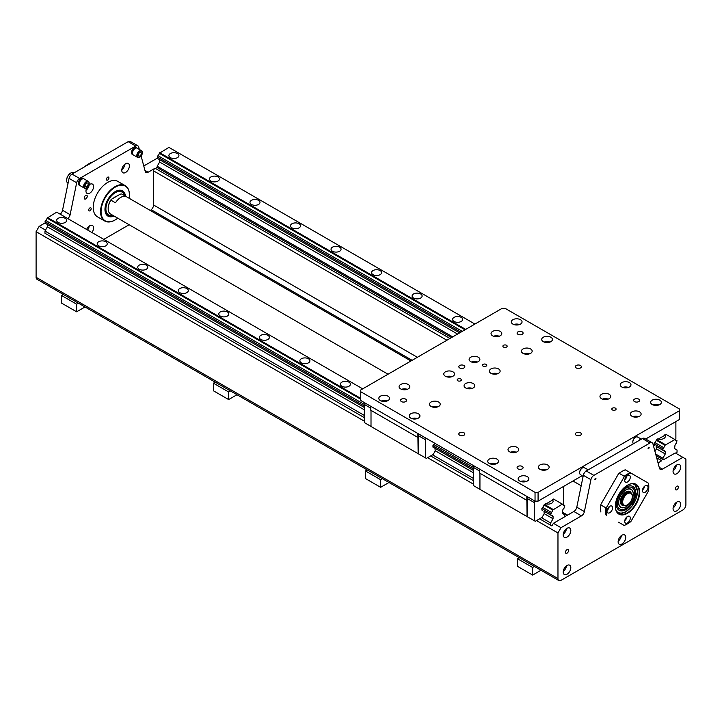 <?xml version="1.0" encoding="UTF-8"?>
<svg xmlns="http://www.w3.org/2000/svg" width="722" height="722" viewBox="0 0 722 722"><rect width="100%" height="100%" fill="white"/><g stroke="black" fill="none" stroke-linecap="round" stroke-linejoin="round"><path stroke-width="1.08" d="M538.08 501.14L538.08 492.359L535.038 492.359L360.747 391.739L360.747 400.511L535.038 501.14L538.08 501.14L581.932 475.825M645.685 439.012L679.438 419.527L679.438 410.746L538.08 492.359M434.689 443.2L434.409 443.678A2.031 1.173 -60 0 1 433.751 444.364L432.92 445.835L433.01 447.216L433.723 447.541M365.142 403.047L364.339 404.437L364.339 422.578L371.009 426.431M434.996 448.272L473.271 470.374L432.929 447.08L473.271 470.374L434.996 448.272L435.185 451.024L433.209 454.454L426.377 458.398L418.128 453.678L417.876 433.489M370.756 408.147L364.339 404.437M426.142 438.272L425.339 439.662L425.339 457.793M418.128 437.586L371.009 410.385L371.009 426.476L418.128 453.678M417.876 437.442L370.756 410.24L370.756 406.287M419.202 434.265L418.399 435.655L418.399 453.786M418.399 435.655L425.339 439.662M553.973 499.281L543.919 505.102A2.031 1.173 -60 0 1 543.666 505.996L543.323 506.6A2.031 1.173 -60 0 1 542.682 507.25L541.852 508.721L541.942 510.102L542.655 510.436M474.074 465.943L473.271 467.333L473.271 485.473L479.94 489.317M555.227 500.012L556.039 500.472M552.393 525.056L551.373 525.643L550.615 525.201L550.615 522.981L553.052 518.766L553.052 516.429L543.928 511.167L544.235 513.513L542.141 517.34L535.309 521.284L527.06 516.573L526.807 496.384M479.688 471.042L433.66 444.436M563.656 486.366L563.656 503.721L563.16 504.588M535.092 501.14L534.271 502.557L534.271 520.688M527.06 500.481L479.94 473.28L479.94 489.363L527.06 516.573M526.807 500.337L479.688 473.127L479.688 469.183M528.134 497.151L527.331 498.541L527.331 516.681M527.331 498.541L534.271 502.557M666.198 434.482L656.145 440.312A2.031 1.173 -60 0 1 654.908 442.46L654.078 443.931L654.168 445.312L654.89 445.636M667.462 435.213L668.265 435.682M652.146 442.748L644.547 438.353A4.296 2.482 120 0 0 642.399 438.57L649.999 442.956A4.296 2.482 -60 0 1 652.146 442.748A4.296 2.482 -60 0 1 652.941 443.868L659.466 468.235A4.296 2.482 120 0 0 660.251 469.354A4.296 2.482 120 0 0 662.408 469.147L682.859 457.333L675.26 452.947L663.356 459.824L662.85 458.181L665.278 453.967L665.278 451.638L656.154 446.367L656.46 448.723L654.98 451.485M675.882 421.576L675.882 438.931L675.386 439.788M646.497 438.543L646.497 439.481M129.139 224.741L103.797 239.37M141.097 156.015L145.203 171.331A4.296 2.482 120 0 0 145.988 172.45A4.296 2.482 120 0 0 148.136 172.233L155.068 168.235A2.148 1.245 120 0 0 153.542 170.87L153.542 204.985A4.296 2.482 -60 0 1 151.241 209.723L150.338 210.508M67.769 218.576A4.296 2.482 120 0 0 70.133 214.669L76.667 182.756A4.296 2.482 -60 0 1 79.6 178.46L135.736 146.052A4.296 2.482 -60 0 1 137.884 145.835A4.296 2.482 -60 0 1 138.669 146.954L139.184 148.876M129.455 195.166A20.424 11.787 120 0 0 129.455 195.012A20.424 11.787 120 0 0 125.222 185.671L117.876 181.43A20.424 11.787 120 0 0 97.452 193.216A20.424 11.787 120 0 0 97.452 216.799L104.798 221.04A20.424 11.787 120 0 0 115.015 220.03L115.015 220.03A20.424 11.787 120 0 0 115.141 219.948M108.914 177.919A1.76 1.02 -60 0 1 108.147 179.688A1.76 1.02 -60 0 1 106.784 180.157A1.76 1.02 -60 0 1 106.784 178.126A1.76 1.02 -60 0 1 108.544 177.107A1.76 1.02 -60 0 1 108.914 177.919M91.18 208.631A1.76 1.02 -60 0 1 90.412 210.4A1.76 1.02 -60 0 1 89.05 210.878A1.76 1.02 -60 0 1 89.05 208.839A1.76 1.02 -60 0 1 90.819 207.828A1.76 1.02 -60 0 1 91.18 208.631M88.878 185.003A5.37 3.105 -60 0 1 92.443 184.11A5.37 3.105 -60 0 1 93.553 186.574A5.37 3.105 -60 0 1 91.207 191.98A5.37 3.105 -60 0 1 87.064 193.424A5.37 3.105 -60 0 1 86.775 187.765M129.382 165.889A5.37 3.105 -60 0 1 127.036 171.294A5.37 3.105 -60 0 1 122.893 172.738A5.37 3.105 -60 0 1 122.893 166.529A5.37 3.105 -60 0 1 128.263 163.434A5.37 3.105 -60 0 1 129.382 165.889M86.622 229.461A5.37 3.105 -60 0 1 92.443 225.481A5.37 3.105 -60 0 1 93.553 227.944A5.37 3.105 -60 0 1 91.911 232.511M87.245 196.276A2.148 1.245 -60 0 1 86.306 198.433A2.148 1.245 -60 0 1 84.654 199.01A2.148 1.245 -60 0 1 84.654 196.528A2.148 1.245 -60 0 1 86.802 195.292A2.148 1.245 -60 0 1 87.245 196.276M132.568 154.517A3.944 2.274 -60 0 1 132.297 154.4A3.944 2.274 -60 0 1 132.297 149.851A3.944 2.274 -60 0 1 136.241 147.577A3.944 2.274 -60 0 1 136.476 147.748M79.366 185.238A3.944 2.274 -60 0 1 79.095 185.121A3.944 2.274 -60 0 1 79.095 180.563A3.944 2.274 -60 0 1 83.039 178.289A3.944 2.274 -60 0 1 83.274 178.469M451.566 337.544L156.683 167.296L157.197 167.008M45.224 233.405L53.608 238.251M45.017 222.99L39.141 226.392L36.1 231.654L36.1 277.284A4.296 2.482 120 0 0 36.993 279.252L558.855 580.551A4.296 2.482 -60 0 1 557.971 578.584L557.971 532.953L561.003 527.683L581.463 515.878A4.296 2.482 120 0 0 584.396 511.582L576.797 507.187A4.296 2.482 -60 0 1 573.864 511.492L566.932 515.49L562.375 512.855M70.133 214.669L62.534 210.282A4.296 2.482 -60 0 1 60.17 214.181M62.534 210.282L69.059 178.37L76.667 182.756M79.6 178.46L72.001 174.065A4.296 2.482 120 0 0 69.059 178.37M72.001 174.065L128.137 141.656L135.736 146.052M137.884 145.835L130.285 141.449A4.296 2.482 120 0 0 128.137 141.656M157.243 158.199L143.768 165.979M87.597 230.02A5.37 3.105 120 0 0 89.203 226.112M121.819 169.625A5.37 3.105 120 0 0 125.032 164.056M85.99 190.31A5.37 3.105 120 0 0 89.203 184.742M626.94 516.889A3.944 2.274 -60 0 1 624.774 520.634M624.72 521.32A3.944 2.274 -60 0 1 626.443 517.358A3.944 2.274 -60 0 1 629.476 516.302A3.944 2.274 -60 0 1 629.476 520.851A3.944 2.274 -60 0 1 625.532 523.125A3.944 2.274 -60 0 1 624.72 521.32M609.206 506.654A3.944 2.274 -60 0 1 607.049 510.4M609.774 506.257A3.944 2.274 -60 0 1 611.742 506.059A3.944 2.274 -60 0 1 611.742 510.616A3.944 2.274 -60 0 1 607.807 512.891A3.944 2.274 -60 0 1 607.202 509.732A3.944 2.274 -60 0 1 609.774 506.257M626.94 475.933A3.944 2.274 -60 0 1 624.774 479.688M630.297 477.152A3.944 2.274 -60 0 1 628.573 481.114A3.944 2.274 -60 0 1 625.532 482.17A3.944 2.274 -60 0 1 625.532 477.621A3.944 2.274 -60 0 1 629.476 475.347A3.944 2.274 -60 0 1 630.297 477.152M644.674 486.177A3.944 2.274 -60 0 1 642.508 489.922M645.242 492.214A3.944 2.274 -60 0 1 643.266 492.413A3.944 2.274 -60 0 1 643.266 487.864A3.944 2.274 -60 0 1 647.21 485.59A3.944 2.274 -60 0 1 647.814 488.74A3.944 2.274 -60 0 1 645.242 492.214M618.583 522.223L624.16 525.436A30.098 17.373 -60 0 0 627.508 523.811A30.098 17.373 -60 0 0 630.857 521.573L648.518 490.969A30.098 17.373 -60 0 0 648.789 486.953L648.789 486.655A30.45 17.581 -60 0 1 648.789 486.808M627.382 523.883A30.45 17.581 -60 0 1 627.256 523.955A30.45 17.581 -60 0 1 624.205 525.463L624.16 525.436M600.866 511.988A30.45 17.581 -60 0 1 600.65 508.595A30.45 17.581 -60 0 1 600.866 504.958A73.509 60.016 120 0 1 600.921 504.29L618.583 473.686A73.509 60.016 120 0 1 619.142 473.307L624.205 476.231A73.509 60.016 120 0 1 624.16 476.908L606.489 507.503A73.509 60.016 120 0 1 605.938 507.882L600.866 504.958M600.65 508.45A30.098 17.373 -60 0 1 600.65 508.306A30.098 17.373 -60 0 1 600.921 504.29M605.938 514.912A30.45 17.581 -60 0 1 605.938 507.882M606.489 515.237A30.098 17.373 -60 0 1 606.489 507.503M619.142 473.307A30.45 17.581 -60 0 1 622.183 471.304A30.45 17.581 -60 0 1 625.234 469.796L630.297 472.72A30.45 17.581 -60 0 0 624.205 476.231M618.583 473.686A30.098 17.373 -60 0 1 621.931 471.448A30.098 17.373 -60 0 1 622.057 471.376M624.16 476.908A30.098 17.373 -60 0 1 630.857 473.036L630.297 472.72M648.789 486.655A30.45 17.581 -60 0 0 648.573 483.271L630.857 473.036M627.382 485.265A16.841 9.72 -60 0 1 635.676 484.507A16.841 9.72 -60 0 1 635.676 503.956A16.841 9.72 -60 0 1 618.835 513.676A16.841 9.72 -60 0 1 615.343 506.113M627.508 485.193A17.202 9.928 -60 0 1 639.665 492.214A17.202 9.928 -60 0 1 627.508 513.279A17.202 9.928 -60 0 1 615.343 506.257A17.202 9.928 -60 0 1 627.508 485.193L627.256 485.337M648.518 483.244A30.098 17.373 -60 0 1 648.789 486.953M682.859 457.333L685.9 459.093L685.9 504.723A4.296 2.482 -60 0 1 682.859 509.985L561.003 580.344A4.296 2.482 -60 0 1 558.855 580.551M649.999 442.956L593.863 475.365L586.264 470.979A4.296 2.482 120 0 0 583.331 475.275L576.797 507.187M583.331 475.275L590.93 479.661A4.296 2.482 -60 0 1 593.863 475.365M590.93 479.661L584.396 511.582M649.159 447.541A0.884 0.505 -60 0 1 648.094 448.66A0.884 0.505 -60 0 1 649.159 447.541M595.957 478.253A0.884 0.505 -60 0 1 594.892 479.381A0.884 0.505 -60 0 1 595.957 478.253M625.73 537.412A5.37 3.105 -60 0 1 623.384 542.818A5.37 3.105 -60 0 1 619.25 544.262A5.37 3.105 -60 0 1 619.25 538.052A5.37 3.105 -60 0 1 624.62 534.948A5.37 3.105 -60 0 1 625.73 537.412M680.656 467.089A5.37 3.105 -60 0 1 678.31 472.495A5.37 3.105 -60 0 1 674.168 473.939A5.37 3.105 -60 0 1 674.168 467.73A5.37 3.105 -60 0 1 679.546 464.625A5.37 3.105 -60 0 1 680.656 467.089M680.656 504.245A5.37 3.105 -60 0 1 678.31 509.651A5.37 3.105 -60 0 1 674.168 511.086A5.37 3.105 -60 0 1 674.168 504.886A5.37 3.105 -60 0 1 679.546 501.781A5.37 3.105 -60 0 1 680.656 504.245M570.813 530.508A5.37 3.105 -60 0 1 568.467 535.914A5.37 3.105 -60 0 1 564.324 537.358A5.37 3.105 -60 0 1 564.324 531.148A5.37 3.105 -60 0 1 569.694 528.044A5.37 3.105 -60 0 1 570.813 530.508M570.813 567.654A5.37 3.105 -60 0 1 568.467 573.069A5.37 3.105 -60 0 1 564.324 574.504A5.37 3.105 -60 0 1 564.324 568.304A5.37 3.105 -60 0 1 569.694 565.2A5.37 3.105 -60 0 1 570.813 567.654M678.373 487.124A2.148 1.245 -60 0 1 677.435 489.29A2.148 1.245 -60 0 1 675.783 489.868A2.148 1.245 -60 0 1 675.332 488.884A2.148 1.245 -60 0 1 676.27 486.718A2.148 1.245 -60 0 1 677.931 486.141A2.148 1.245 -60 0 1 678.373 487.124M568.53 550.543A2.148 1.245 -60 0 1 567.591 552.709A2.148 1.245 -60 0 1 565.94 553.287A2.148 1.245 -60 0 1 565.488 552.303A2.148 1.245 -60 0 1 566.427 550.137A2.148 1.245 -60 0 1 568.088 549.559A2.148 1.245 -60 0 1 568.53 550.543M582.284 468.018A3.583 2.067 120 0 0 582.158 468.082A3.583 2.067 120 0 0 579.631 472.468A3.583 2.067 120 0 0 579.631 472.612M635.486 437.297A3.583 2.067 120 0 0 635.36 437.37A3.583 2.067 120 0 0 632.824 441.756A3.583 2.067 120 0 0 632.833 441.9M463.948 365.503A3.005 1.733 180 0 1 464.824 366.722A3.005 1.733 180 0 1 462.973 368.328A3.005 1.733 180 0 1 459.706 367.949A3.005 1.733 180 0 1 458.822 366.722A3.005 1.733 180 0 1 460.681 365.124A3.005 1.733 180 0 1 463.948 365.503M580.479 432.776A3.005 1.733 180 0 1 581.363 434.003A3.005 1.733 180 0 1 579.504 435.61A3.005 1.733 180 0 1 576.237 435.231A3.005 1.733 180 0 1 575.362 434.003A3.005 1.733 180 0 1 577.212 432.406A3.005 1.733 180 0 1 580.479 432.776M517.629 466.656A3.005 1.733 180 0 1 520.986 465.988A3.005 1.733 180 0 1 523.098 467.648A3.005 1.733 180 0 1 521.239 469.246A3.005 1.733 180 0 1 517.972 468.867A3.005 1.733 180 0 1 517.096 467.648A3.005 1.733 180 0 1 517.629 466.656M639.096 401.351A3.005 1.733 180 0 1 634.503 401.585A3.005 1.733 180 0 1 633.627 400.367A3.005 1.733 180 0 1 636.623 398.634A3.005 1.733 180 0 1 639.629 400.367A3.005 1.733 180 0 1 639.096 401.351M580.479 365.503A3.005 1.733 180 0 1 581.363 366.722A3.005 1.733 180 0 1 579.504 368.328A3.005 1.733 180 0 1 576.237 367.949A3.005 1.733 180 0 1 575.362 366.722A3.005 1.733 180 0 1 577.212 365.124A3.005 1.733 180 0 1 580.479 365.503M463.948 432.776A3.005 1.733 180 0 1 464.824 434.003A3.005 1.733 180 0 1 462.973 435.61A3.005 1.733 180 0 1 459.706 435.231A3.005 1.733 180 0 1 458.822 434.003A3.005 1.733 180 0 1 460.681 432.406A3.005 1.733 180 0 1 463.948 432.776M405.268 401.793A3.005 1.733 180 0 1 401.441 401.585A3.005 1.733 180 0 1 400.557 400.367A3.005 1.733 180 0 1 403.562 398.634A3.005 1.733 180 0 1 406.558 400.367A3.005 1.733 180 0 1 405.268 401.793M518.387 331.66A3.005 1.733 180 0 1 521.483 331.551A3.005 1.733 180 0 1 523.098 333.086A3.005 1.733 180 0 1 521.239 334.683A3.005 1.733 180 0 1 517.972 334.313A3.005 1.733 180 0 1 517.096 333.086A3.005 1.733 180 0 1 518.387 331.66M535.038 492.359L535.038 501.14M360.747 391.739L360.747 389.979L502.106 308.366L505.147 308.366L679.438 408.995L679.438 410.746M457.775 380.765A2.148 1.245 180 0 1 457.143 379.889A2.148 1.245 180 0 1 459.291 378.644A2.148 1.245 180 0 1 461.439 379.889A2.148 1.245 180 0 1 460.113 381.035A2.148 1.245 180 0 1 457.775 380.765M483.108 366.144A2.148 1.245 180 0 1 482.476 365.26A2.148 1.245 180 0 1 484.624 364.023A2.148 1.245 180 0 1 486.772 365.26A2.148 1.245 180 0 1 485.446 366.406A2.148 1.245 180 0 1 483.108 366.144M465.627 387.931A5.37 3.105 180 0 1 464.056 385.738A5.37 3.105 180 0 1 469.426 382.633A5.37 3.105 180 0 1 474.796 385.738A5.37 3.105 180 0 1 471.484 388.607A5.37 3.105 180 0 1 465.627 387.931M445.357 376.234A5.37 3.105 180 0 1 443.786 374.041A5.37 3.105 180 0 1 449.156 370.937A5.37 3.105 180 0 1 454.535 374.041A5.37 3.105 180 0 1 451.214 376.902A5.37 3.105 180 0 1 445.357 376.234M470.69 361.605A5.37 3.105 180 0 1 469.119 359.412A5.37 3.105 180 0 1 474.489 356.307A5.37 3.105 180 0 1 479.868 359.412A5.37 3.105 180 0 1 476.547 362.282A5.37 3.105 180 0 1 470.69 361.605M490.96 373.31A5.37 3.105 180 0 1 489.39 371.117A5.37 3.105 180 0 1 494.76 368.012A5.37 3.105 180 0 1 500.138 371.117A5.37 3.105 180 0 1 496.817 373.978A5.37 3.105 180 0 1 490.96 373.31M612.437 409.943A2.148 1.245 180 0 1 611.805 409.067A2.148 1.245 180 0 1 613.131 407.921A2.148 1.245 180 0 1 615.469 408.192A2.148 1.245 180 0 1 616.101 409.067A2.148 1.245 180 0 1 614.774 410.213A2.148 1.245 180 0 1 612.437 409.943M503.496 347.056A2.148 1.245 180 0 1 502.873 346.172A2.148 1.245 180 0 1 504.2 345.026A2.148 1.245 180 0 1 506.537 345.296A2.148 1.245 180 0 1 507.169 346.172A2.148 1.245 180 0 1 505.842 347.318A2.148 1.245 180 0 1 503.496 347.056M523.008 353.338A5.37 3.105 180 0 1 521.428 351.145A5.37 3.105 180 0 1 526.807 348.049A5.37 3.105 180 0 1 532.177 351.145A5.37 3.105 180 0 1 528.865 354.015A5.37 3.105 180 0 1 523.008 353.338M543.269 341.641A5.37 3.105 180 0 1 541.699 339.448A5.37 3.105 180 0 1 547.077 336.344A5.37 3.105 180 0 1 552.447 339.448A5.37 3.105 180 0 1 549.126 342.318A5.37 3.105 180 0 1 543.269 341.641M512.873 324.088A5.37 3.105 180 0 1 511.302 321.895A5.37 3.105 180 0 1 516.672 318.79A5.37 3.105 180 0 1 522.051 321.895A5.37 3.105 180 0 1 518.73 324.765A5.37 3.105 180 0 1 512.873 324.088M492.603 335.793A5.37 3.105 180 0 1 491.032 333.6A5.37 3.105 180 0 1 496.411 330.495A5.37 3.105 180 0 1 501.781 333.6A5.37 3.105 180 0 1 498.46 336.461A5.37 3.105 180 0 1 492.603 335.793M380.377 400.584A5.37 3.105 180 0 1 378.806 398.391A5.37 3.105 180 0 1 384.176 395.286A5.37 3.105 180 0 1 389.555 398.391A5.37 3.105 180 0 1 386.234 401.261A5.37 3.105 180 0 1 380.377 400.584M400.647 388.887A5.37 3.105 180 0 1 399.076 386.685A5.37 3.105 180 0 1 404.446 383.59A5.37 3.105 180 0 1 409.816 386.685A5.37 3.105 180 0 1 406.504 389.555A5.37 3.105 180 0 1 400.647 388.887M431.043 406.432A5.37 3.105 180 0 1 429.473 404.239A5.37 3.105 180 0 1 434.843 401.134A5.37 3.105 180 0 1 440.221 404.239A5.37 3.105 180 0 1 436.9 407.109A5.37 3.105 180 0 1 431.043 406.432M410.782 418.137A5.37 3.105 180 0 1 409.203 415.944A5.37 3.105 180 0 1 414.581 412.84A5.37 3.105 180 0 1 419.951 415.944A5.37 3.105 180 0 1 416.639 418.805A5.37 3.105 180 0 1 410.782 418.137M519.714 481.023A5.37 3.105 180 0 1 518.143 478.83A5.37 3.105 180 0 1 523.513 475.735A5.37 3.105 180 0 1 528.883 478.83A5.37 3.105 180 0 1 525.571 481.7A5.37 3.105 180 0 1 519.714 481.023M489.317 463.479A5.37 3.105 180 0 1 487.738 461.286A5.37 3.105 180 0 1 493.117 458.181A5.37 3.105 180 0 1 498.487 461.286A5.37 3.105 180 0 1 495.166 464.147A5.37 3.105 180 0 1 489.317 463.479M509.579 451.773A5.37 3.105 180 0 1 508.008 449.58A5.37 3.105 180 0 1 513.378 446.476A5.37 3.105 180 0 1 518.757 449.58A5.37 3.105 180 0 1 515.436 452.45A5.37 3.105 180 0 1 509.579 451.773M539.984 469.327A5.37 3.105 180 0 1 538.404 467.134A5.37 3.105 180 0 1 543.783 464.029A5.37 3.105 180 0 1 549.153 467.134A5.37 3.105 180 0 1 545.841 469.995A5.37 3.105 180 0 1 539.984 469.327M631.94 416.233A5.37 3.105 180 0 1 630.369 414.04A5.37 3.105 180 0 1 635.739 410.935A5.37 3.105 180 0 1 641.118 414.04A5.37 3.105 180 0 1 637.797 416.91A5.37 3.105 180 0 1 631.94 416.233M601.543 398.679A5.37 3.105 180 0 1 599.964 396.486A5.37 3.105 180 0 1 605.343 393.391A5.37 3.105 180 0 1 610.713 396.486A5.37 3.105 180 0 1 607.401 399.356A5.37 3.105 180 0 1 601.543 398.679M621.804 386.983A5.37 3.105 180 0 1 620.234 384.79A5.37 3.105 180 0 1 625.604 381.685A5.37 3.105 180 0 1 630.983 384.79A5.37 3.105 180 0 1 627.662 387.651A5.37 3.105 180 0 1 621.804 386.983M652.21 404.537A5.37 3.105 180 0 1 650.63 402.344A5.37 3.105 180 0 1 656.009 399.239A5.37 3.105 180 0 1 661.379 402.344A5.37 3.105 180 0 1 658.067 405.204A5.37 3.105 180 0 1 652.21 404.537M472.269 388.373A5.37 3.105 0 0 0 466.583 388.373M452.008 376.667A5.37 3.105 0 0 0 446.313 376.667M477.341 362.047A5.37 3.105 0 0 0 471.647 362.047M497.602 373.743A5.37 3.105 0 0 0 491.917 373.743M529.65 353.78A5.37 3.105 0 0 0 523.964 353.78M549.92 342.084A5.37 3.105 0 0 0 544.226 342.084M519.515 324.53A5.37 3.105 0 0 0 513.829 324.53M499.254 336.226A5.37 3.105 0 0 0 493.559 336.226M387.028 401.026A5.37 3.105 0 0 0 381.333 401.026M407.289 389.32A5.37 3.105 0 0 0 401.603 389.32M437.694 406.874A5.37 3.105 0 0 0 432 406.874M417.424 418.57A5.37 3.105 0 0 0 411.739 418.57M526.356 481.466A5.37 3.105 0 0 0 520.67 481.466M495.96 463.912A5.37 3.105 0 0 0 490.274 463.912M516.221 452.216A5.37 3.105 0 0 0 510.535 452.216M546.626 469.769A5.37 3.105 0 0 0 540.94 469.769M638.582 416.675A5.37 3.105 0 0 0 632.896 416.675M608.186 399.122A5.37 3.105 0 0 0 602.5 399.122M628.447 387.425A5.37 3.105 0 0 0 622.761 387.425M658.852 404.97A5.37 3.105 0 0 0 653.166 404.97M642.399 438.57L586.264 470.979M658.04 462.892L661.731 460.753L656.686 457.838M564.803 516.131L565.317 516.42L553.404 523.297L551.888 525.932L551.382 525.634M618.176 541.148A5.37 3.105 120 0 0 621.389 535.58M673.094 470.825A5.37 3.105 120 0 0 676.306 465.257M673.094 507.972A5.37 3.105 120 0 0 676.306 502.404M563.25 534.244A5.37 3.105 120 0 0 566.463 528.675M563.25 571.391A5.37 3.105 120 0 0 566.463 565.822M362.697 388.851L56.677 212.169L47.083 218.125A2.292 1.327 -60 0 1 45.73 220.463L45.017 223.116L364.339 407.479L47.399 224.497L47.399 226.825L44.963 231.04L44.963 233.26L364.339 417.65M45.73 223.531L364.339 407.479L47.083 224.307M552.384 499.723A5.018 2.897 180 0 1 553.097 501.212A5.018 2.897 180 0 1 550.552 503.73A5.018 2.897 180 0 1 545.507 503.694M301.336 362.85A5.018 2.897 180 0 1 299.865 360.801A5.018 2.897 180 0 1 304.883 357.904A5.018 2.897 180 0 1 309.9 360.801A5.018 2.897 180 0 1 306.805 363.482A5.018 2.897 180 0 1 301.336 362.85M220.273 316.046A5.018 2.897 180 0 1 218.802 313.998A5.018 2.897 180 0 1 223.82 311.101A5.018 2.897 180 0 1 228.838 313.998A5.018 2.897 180 0 1 225.742 316.678A5.018 2.897 180 0 1 220.273 316.046M139.202 269.243A5.018 2.897 180 0 1 137.74 267.194A5.018 2.897 180 0 1 142.748 264.297A5.018 2.897 180 0 1 147.766 267.194A5.018 2.897 180 0 1 144.671 269.875A5.018 2.897 180 0 1 139.202 269.243M179.742 292.645A5.018 2.897 180 0 1 178.271 290.596A5.018 2.897 180 0 1 183.289 287.699A5.018 2.897 180 0 1 188.298 290.596A5.018 2.897 180 0 1 185.202 293.276A5.018 2.897 180 0 1 179.742 292.645M260.804 339.448A5.018 2.897 180 0 1 259.333 337.4A5.018 2.897 180 0 1 264.351 334.503A5.018 2.897 180 0 1 269.369 337.4A5.018 2.897 180 0 1 266.274 340.08A5.018 2.897 180 0 1 260.804 339.448M341.867 386.252A5.018 2.897 180 0 1 340.405 384.203A5.018 2.897 180 0 1 345.414 381.306A5.018 2.897 180 0 1 350.432 384.203A5.018 2.897 180 0 1 347.336 386.884A5.018 2.897 180 0 1 341.867 386.252M98.67 245.841A5.018 2.897 180 0 1 97.208 243.792A5.018 2.897 180 0 1 102.217 240.895A5.018 2.897 180 0 1 107.235 243.792A5.018 2.897 180 0 1 104.139 246.473A5.018 2.897 180 0 1 98.67 245.841M58.139 222.439A5.018 2.897 180 0 1 56.668 220.39A5.018 2.897 180 0 1 61.686 217.493A5.018 2.897 180 0 1 66.704 220.39A5.018 2.897 180 0 1 63.608 223.071A5.018 2.897 180 0 1 58.139 222.439M564.035 505.093L562.691 504.317A2.292 1.327 120 0 0 563.142 505.084A2.292 1.327 120 0 0 564.035 505.093L564.748 505.508L564.035 508.162A2.292 1.327 120 0 0 562.691 510.508L562.375 513.387L564.803 514.786L564.803 516.717M552.736 516.248A2.292 1.327 120 0 0 552.276 515.481A2.292 1.327 120 0 0 551.382 515.472L550.669 515.057L551.382 512.403A2.292 1.327 120 0 0 552.736 510.066L562.33 504.109L553.557 499.046M553.097 509.434L544.325 504.38M360.747 398.382L47.444 217.502M552.736 510.066L543.946 504.985M360.747 399.221L47.083 218.125M551.382 512.403L542.592 507.331M364.348 404.419L45.73 220.463M550.669 513.64L541.879 508.559M473.271 468.948L432.947 445.673M364.339 406.053L45.017 221.699M550.669 515.057L551.382 515.472M553.052 516.429L543.928 511.167M553.052 518.766L544.217 513.667M473.271 472.702L435.285 450.772M364.339 409.816L47.399 226.825M550.615 522.981L541.5 517.71M473.271 478.325L432.559 454.824M364.339 415.43L44.963 231.04M550.615 525.201L539.569 518.82M473.271 480.545L430.637 455.934M561.003 527.683L553.404 523.297M39.141 226.392L45.522 230.074M664.962 451.458A2.292 1.327 120 0 0 664.511 450.681A2.292 1.327 120 0 0 663.608 450.672L662.904 450.266L662.904 448.84L663.617 447.604A2.292 1.327 120 0 0 664.962 445.266L674.917 439.517A2.292 1.327 120 0 0 675.377 440.294A2.292 1.327 120 0 0 676.27 440.303L676.983 440.709L676.27 443.371A2.292 1.327 120 0 0 674.917 445.709L674.601 448.588L677.037 449.996L677.037 452.216L676.27 453.533M664.619 434.933A5.018 2.897 180 0 1 665.332 436.422A5.018 2.897 180 0 1 662.787 438.94A5.018 2.897 180 0 1 657.733 438.904M413.571 298.06A5.018 2.897 180 0 1 412.1 296.011A5.018 2.897 180 0 1 417.117 293.114A5.018 2.897 180 0 1 422.126 296.011A5.018 2.897 180 0 1 419.031 298.682A5.018 2.897 180 0 1 413.571 298.06M332.499 251.256A5.018 2.897 180 0 1 331.028 249.207A5.018 2.897 180 0 1 336.046 246.31A5.018 2.897 180 0 1 341.064 249.207A5.018 2.897 180 0 1 337.968 251.879A5.018 2.897 180 0 1 332.499 251.256M251.437 204.452A5.018 2.897 180 0 1 249.965 202.404A5.018 2.897 180 0 1 254.983 199.507A5.018 2.897 180 0 1 259.992 202.404A5.018 2.897 180 0 1 256.897 205.075A5.018 2.897 180 0 1 251.437 204.452M291.968 227.854A5.018 2.897 180 0 1 290.497 225.805A5.018 2.897 180 0 1 295.515 222.908A5.018 2.897 180 0 1 300.532 225.805A5.018 2.897 180 0 1 297.437 228.477A5.018 2.897 180 0 1 291.968 227.854M373.03 274.658A5.018 2.897 180 0 1 371.568 272.609A5.018 2.897 180 0 1 376.577 269.712A5.018 2.897 180 0 1 381.595 272.609A5.018 2.897 180 0 1 378.499 275.281A5.018 2.897 180 0 1 373.03 274.658M454.102 321.461A5.018 2.897 180 0 1 452.631 319.413A5.018 2.897 180 0 1 457.649 316.516A5.018 2.897 180 0 1 462.667 319.413A5.018 2.897 180 0 1 459.562 322.084A5.018 2.897 180 0 1 454.102 321.461M210.896 181.051A5.018 2.897 180 0 1 209.434 179.002A5.018 2.897 180 0 1 214.443 176.105A5.018 2.897 180 0 1 219.461 179.002A5.018 2.897 180 0 1 216.365 181.673A5.018 2.897 180 0 1 210.896 181.051M170.365 157.649A5.018 2.897 180 0 1 168.894 155.6A5.018 2.897 180 0 1 173.912 152.703A5.018 2.897 180 0 1 178.93 155.6A5.018 2.897 180 0 1 175.834 158.271A5.018 2.897 180 0 1 170.365 157.649M676.27 440.303L674.917 439.517M474.932 324.061L168.903 147.378L159.309 153.326A2.292 1.327 -60 0 1 157.956 155.672L157.243 158.326L459.616 332.896L157.956 158.741M674.556 439.31L665.792 434.247M665.323 444.644L656.56 439.581M465.699 329.385L159.67 152.703M664.962 445.266L656.172 440.194M464.977 329.801L159.309 153.326M663.617 447.604L654.827 442.532M462.279 331.362L157.956 155.672M662.904 448.84L654.114 443.768M460.853 332.183L157.243 156.9M662.904 450.266L663.608 450.672M457.595 334.069L159.625 162.035L159.625 159.697L459.616 332.896L159.309 159.517M665.278 451.638L656.154 446.367M665.278 453.967L656.442 448.867M159.625 162.035L157.197 166.25L157.197 167.594M662.85 458.181L655.666 454.039M452.73 336.876L157.197 166.25M662.85 459.526L656.09 455.627M519.217 557.664L517.43 558.693L532.637 567.465L532.637 575.073L541.004 570.245M534.415 566.445L532.637 567.465M517.43 558.693L517.43 566.301L532.637 575.073M367.218 469.905L365.431 470.934L380.629 479.715L380.629 487.314L389.005 482.486M382.416 478.686L380.629 479.715M365.431 470.934L365.431 478.542L380.629 487.314M215.21 382.155L213.432 383.183L228.63 391.956L228.63 399.564L236.997 394.726M230.417 390.927L228.63 391.956M213.432 383.183L213.432 390.782L228.63 399.564M63.211 294.395L61.433 295.424L76.631 304.197L76.631 311.805L84.997 306.976M78.418 303.168L76.631 304.197M61.433 295.424L61.433 303.032L76.631 311.805M36.1 231.654L364.339 421.161M427.604 457.685L473.271 484.056M536.536 520.58L557.971 532.953M588.304 469.805L584.026 467.603A3.944 2.274 120 0 0 582.41 467.937A3.944 2.274 120 0 0 579.631 472.766A3.944 2.274 120 0 0 580.136 474.327L583.087 476.475M587.879 470.049A3.944 2.274 120 0 0 585.217 471.8M641.497 439.093L637.219 436.882A3.944 2.274 120 0 0 635.613 437.225A3.944 2.274 120 0 0 632.824 442.054A3.944 2.274 120 0 0 633.338 443.615L633.456 443.732M641.082 439.328A3.944 2.274 120 0 0 638.762 440.673M139.842 155.961A2.148 1.245 -60 0 1 138.768 156.069A2.148 1.245 -60 0 1 138.768 153.587A2.148 1.245 -60 0 1 140.916 152.351A2.148 1.245 -60 0 1 141.241 154.066A2.148 1.245 -60 0 1 139.842 155.961M139.842 157.134L139.842 157.134A3.583 2.067 -60 0 1 137.306 155.672A3.583 2.067 -60 0 1 139.842 151.286A3.583 2.067 -60 0 1 142.369 152.748A3.583 2.067 -60 0 1 139.842 157.134L139.59 157.279A3.944 2.274 -60 0 1 137.974 157.622A3.944 2.274 -60 0 1 137.613 152.929A3.944 2.274 -60 0 1 141.864 150.889A3.944 2.274 -60 0 1 142.369 152.45A3.944 2.274 -60 0 1 142.369 152.604M137.974 157.622L133.001 154.752A3.944 2.274 -60 0 1 132.496 153.181A3.944 2.274 -60 0 1 135.276 148.362A3.944 2.274 -60 0 1 136.891 148.019L141.864 150.889M132.496 153.037A3.583 2.067 -60 0 1 132.496 152.893A3.583 2.067 -60 0 1 135.023 148.506A3.583 2.067 -60 0 1 135.149 148.434M133.065 154.815A3.944 2.274 -60 0 1 132.803 154.698A3.944 2.274 -60 0 1 132.803 150.149A3.944 2.274 -60 0 1 136.747 147.866A3.944 2.274 -60 0 1 136.972 148.037M86.622 186.691A2.148 1.245 -60 0 1 85.566 186.781A2.148 1.245 -60 0 1 85.566 184.3A2.148 1.245 -60 0 1 87.714 183.063A2.148 1.245 -60 0 1 88.039 184.796A2.148 1.245 -60 0 1 86.622 186.691M86.604 187.873A3.583 2.067 -60 0 1 84.104 186.357A3.583 2.067 -60 0 1 86.649 181.989A3.583 2.067 -60 0 1 89.176 183.46A3.583 2.067 -60 0 1 86.64 187.846A3.583 2.067 -60 0 1 86.604 187.873M86.514 187.919A3.944 2.274 -60 0 1 86.387 187.991A3.944 2.274 -60 0 1 86.342 188.018A3.944 2.274 -60 0 1 84.781 188.334A3.944 2.274 -60 0 1 84.42 183.641A3.944 2.274 -60 0 1 88.662 181.601A3.944 2.274 -60 0 1 89.176 183.171A3.944 2.274 -60 0 1 89.167 183.316M84.781 188.334L79.808 185.464A3.944 2.274 -60 0 1 79.294 183.902A3.944 2.274 -60 0 1 82.082 179.074A3.944 2.274 -60 0 1 83.689 178.731L88.662 181.601M79.294 183.749A3.583 2.067 -60 0 1 79.294 183.605A3.583 2.067 -60 0 1 81.83 179.218A3.583 2.067 -60 0 1 81.947 179.155M79.871 185.527A3.944 2.274 -60 0 1 79.6 185.41A3.944 2.274 -60 0 1 79.6 180.861A3.944 2.274 -60 0 1 83.544 178.587A3.944 2.274 -60 0 1 83.779 178.758M116.964 196.086A8.24 4.756 120 0 0 113.571 198.045M92.506 162.224L92.217 162.062A30.45 17.581 120 0 0 89.176 163.569A30.45 17.581 120 0 0 86.126 165.573L86.414 165.744M89.05 163.641A30.098 17.373 120 0 0 88.923 163.714A30.098 17.373 120 0 0 85.575 165.952A73.509 60.016 120 0 1 86.126 165.573M114.04 216.031A14.584 8.42 -60 0 1 107.975 216.131A14.584 8.42 120 0 0 114.04 216.031M122.559 190.87L122.559 190.87A14.584 8.42 -60 0 1 125.502 196.167A14.584 8.42 120 0 0 122.559 190.87A14.584 8.42 120 0 0 107.975 199.29A14.584 8.42 120 0 0 107.975 216.131L107.975 216.131M124.671 195.689A13.61 7.861 120 0 0 115.267 192.386A13.61 7.861 120 0 0 105.638 209.055A13.61 7.861 120 0 0 113.21 215.544M121.765 191.944A13.258 7.653 120 0 0 121.639 191.871A13.258 7.653 120 0 0 115.141 192.458M105.638 208.911A13.258 7.653 120 0 0 108.381 214.831A13.258 7.653 120 0 0 108.517 214.903M125.222 185.671A20.424 11.787 120 0 0 104.798 197.458A20.424 11.787 120 0 0 104.798 221.04M129.229 198.324A20.063 11.579 120 0 0 129.455 195.31A20.063 11.579 120 0 0 115.267 187.115A20.063 11.579 120 0 0 101.08 211.69A20.063 11.579 120 0 0 115.267 219.876L115.267 219.876A20.063 11.579 120 0 0 117.767 218.179M124.328 195.491A13.258 7.653 120 0 0 121.892 192.016A13.258 7.653 120 0 0 108.643 199.669A13.258 7.653 120 0 0 108.643 214.975A13.258 7.653 120 0 0 112.858 215.346M634.638 493.279A12.346 7.13 120 0 0 621.543 492.106A12.346 7.13 120 0 0 621.543 509.57A12.346 7.13 120 0 0 634.638 493.279M632.779 486.411A13.745 7.933 -60 0 1 635.559 492.666A13.745 7.933 -60 0 1 629.602 506.438A13.745 7.933 -60 0 1 619.043 510.219M632.77 491.465A10.415 6.02 120 0 0 631.064 489.263M620.649 507.304A10.415 6.02 120 0 0 623.402 507.683M633.275 494.065A10.415 6.02 120 0 0 631.118 489.29A10.415 6.02 120 0 0 620.703 495.31A10.415 6.02 120 0 0 620.703 507.34A10.415 6.02 120 0 0 628.736 504.552A10.415 6.02 120 0 0 633.275 494.065M631.019 489.426A10.261 5.92 120 0 0 630.929 489.363A10.261 5.92 120 0 0 625.857 489.841M618.546 502.503A10.261 5.92 120 0 0 620.667 507.142A10.261 5.92 120 0 0 620.767 507.187M635.703 492.747A13.745 7.933 120 0 0 632.86 486.457A13.745 7.933 120 0 0 619.115 494.389A13.745 7.933 120 0 0 619.115 510.264A13.745 7.933 120 0 0 629.701 506.582A13.745 7.933 120 0 0 635.703 492.747M629.304 492.025A7.166 4.133 120 0 0 629.061 491.863L626.344 491.989C622.761 492.557 618.393 503.053 621.895 504.272A7.166 4.133 120 0 0 622.156 504.407M633.239 494.173A10.261 5.92 120 0 0 631.118 489.471A10.261 5.92 120 0 0 620.857 495.4A10.261 5.92 120 0 0 620.857 507.25A10.261 5.92 120 0 0 628.763 504.498A10.261 5.92 120 0 0 633.239 494.173M70.801 173.009A5.731 3.312 120 0 0 70.684 173.072L70.684 173.072A5.731 3.312 120 0 0 66.623 180.094A5.731 3.312 120 0 0 66.632 180.238M68.058 183.28L67.886 183.18A6.092 3.52 -60 0 1 66.623 180.392A6.092 3.52 -60 0 1 70.936 172.928L70.936 172.928A6.092 3.52 -60 0 1 73.978 172.63L74.24 172.775M110.917 200.156L111.215 199.407L120.33 194.137L121.639 193.965L126.206 196.601A11.462 6.615 120 0 0 115.475 202.792L110.917 200.156A11.462 6.615 -60 0 0 108.174 208.766A11.462 6.615 -60 0 0 110.547 214.01A11.462 6.615 -60 0 0 110.917 214.199M111.215 199.407A10.749 6.209 120 0 0 108.174 208.18A10.749 6.209 120 0 0 108.174 208.468M121.639 193.965A11.462 6.615 -60 0 1 122.009 194.155L410.971 360.982M632.319 496.312A7.166 4.133 120 0 0 632.319 496.167A7.166 4.133 120 0 0 630.838 492.882A7.166 4.133 120 0 0 623.673 497.025A7.166 4.133 120 0 0 623.673 505.301A7.166 4.133 120 0 0 627.256 504.94L627.508 504.795A6.805 3.926 -60 0 1 622.689 502.016A6.805 3.926 -60 0 1 627.508 493.677A6.805 3.926 -60 0 1 632.319 496.456A6.805 3.926 -60 0 1 627.508 504.795L627.256 504.94A7.166 4.133 120 0 0 627.382 504.868M623.393 505.111A7.166 4.133 -60 0 1 623.086 504.958A7.166 4.133 -60 0 1 623.086 496.691A7.166 4.133 -60 0 1 630.252 492.548A7.166 4.133 -60 0 1 630.532 492.738M622.057 503.839A6.805 3.926 -60 0 1 622.581 496.393A6.805 3.926 -60 0 1 628.772 492.214M622.761 504.732A7.166 4.133 -60 0 1 622.4 504.57A7.166 4.133 -60 0 1 622.4 496.294A7.166 4.133 -60 0 1 629.566 492.151A7.166 4.133 -60 0 1 629.891 492.377M148.136 172.233L144.951 170.392M662.408 469.147L659.222 467.305M573.864 511.492L581.463 515.878M449.941 338.483L155.068 168.235M151.241 209.723L412.109 360.332M557.971 578.584L36.1 277.284M153.542 170.87L446.909 340.233M657.796 461.99L658.69 462.513M417.361 357.3L153.542 204.985M616.408 511.023A16.119 9.305 120 0 0 629.205 509.127A16.119 9.305 120 0 0 637.391 491.781A16.119 9.305 120 0 0 632.165 483.731M631.245 493.18A7.879 4.549 120 0 0 622.048 496.086A7.879 4.549 120 0 0 624.124 505.499M567.564 515.12L562.375 512.124M136.747 147.866L136.241 147.577M132.803 154.698L132.297 154.4M83.544 178.587L83.039 178.289M79.6 185.41L79.095 185.121M618.005 513.089L622.328 513.27L625.423 512.078L631.786 506.564L637.598 491.483L634.755 484.083M623.086 504.958L623.673 505.301M630.252 492.548L630.838 492.882M621.895 504.272L622.4 504.57M629.061 491.863L629.566 492.151M581.192 485.735L572.979 480.996M388.039 374.222L110.547 214.01M108.174 208.18L108.174 208.766"/></g></svg>
